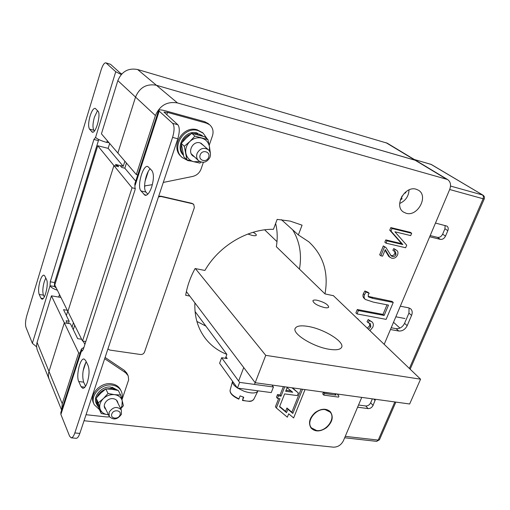 <?xml version="1.0" encoding="UTF-8"?>
<svg xmlns="http://www.w3.org/2000/svg" width="510" height="510" viewBox="0 0 510 510"><rect width="100%" height="100%" fill="white"/><g stroke="black" fill="none" stroke-linecap="round" stroke-linejoin="round"><path stroke-width="0.76" d="M387.307 143.233L415.854 160.42L156.411 85.266C146.593 83.519 139.632 87.452 135.532 97.072L117.874 153.045L101.426 133.83L117.842 80.625L135.532 97.072C139.632 87.452 146.593 83.519 156.411 85.266L415.956 160.484M109.675 143.463L108.152 148.346L123.248 166.317L115.509 164.449L117.051 166.324L113.928 165.572L67.894 311.495L113.928 165.572L118.613 166.7L117.058 164.826L120.162 165.572L121.724 167.446L124.829 168.198L126.461 163.072M72.05 327.114L73.446 322.722M67.728 311.164L66.37 315.48M123.248 166.317L124.873 161.217M68.461 323.467L69.175 321.224L63.533 309.672L67.294 310.278M69.175 321.224L66.141 320.752L67.371 323.295L64.317 322.824L48.992 371.427C48.074 374.436 48.214 377.272 49.406 379.925C48.214 377.272 48.074 374.436 48.992 371.427L64.317 322.824L51.44 295.845L36.911 342.994L36.529 346.009L37.096 349.497L49.011 378.949M196.885 321.427L205.906 326.132L196.885 321.427M189.752 296.042L185.672 295.309C187.208 286.161 190.345 277.236 195.094 268.534L204.912 270.453C218.886 245.909 247.65 228.824 273.449 229.302L277.147 219.383L290.152 221.104L302.073 225.178L298.356 234.938L308.779 241.778C323.372 255.28 328.778 272.659 324.991 293.9L299.447 269.114C302.009 254.63 299.752 241.536 292.689 229.831C299.752 241.536 302.009 254.63 299.447 269.114L276.331 246.687C277.695 238.712 277.465 230.966 275.63 223.45M108.152 148.346L97.748 145.758L54.787 285.007L82.512 341.031L132.058 187.782L135.386 188.553M97.748 145.758L132.058 187.782M387.205 143.176L137.63 69.519C128.271 67.792 121.673 71.496 117.842 80.625M51.44 295.845L60.939 297.438M195.056 311.514L226.873 354.367C218.305 351.033 211.204 345.818 205.581 338.729C197.905 328.765 194.342 316.806 194.89 302.851M406.221 213.295L403.557 212.103C393.497 206.18 404.806 185.442 416.147 189.223L418.442 190.224C428.814 196.025 417.658 216.903 406.221 213.295M316.627 430.529L311.527 427.935C305.573 421.744 315.881 407.949 325.233 409.657L330.091 412.086C336.243 418.219 326.068 432.104 316.627 430.529M337.314 394.032L338.94 396.091L338.512 397.111L323.748 395.103L322.728 393.911L323.378 392.324L334.802 393.688M337.716 394.772L338.94 396.091M355.833 317.169L359.429 320.618M367.27 328.128L369.673 325.75L369.673 323.219M368.392 329.205L370.802 326.821L370.311 323.659L368.169 322.734L367.041 321.67L368.207 319.515L372.09 321.957C373.447 323.295 373.677 325.068 372.772 327.267L369.948 330.69M389.946 257.41L385.267 249.651L382.589 256.173L380.855 255.784L384.514 246.853L385.955 247.528L391.272 255.944L392.426 256.505C393.95 256.791 395.154 256.135 396.04 254.535L395.46 251.793L394.083 251.201L394.989 249.511L396.672 250.34C398.023 251.417 398.31 252.954 397.532 254.949C396.155 257.588 394.204 258.685 391.686 258.219L388.747 256.453L385.063 250.149M380.855 255.784L379.669 254.828L383.316 245.909L385.955 247.528M390.628 255.338L391.227 255.548C392.745 255.841 393.95 255.185 394.829 253.585L394.765 251.411M394.083 251.201L392.872 250.257L393.777 248.568L396.672 250.34M389.761 230.176L390.819 227.594L410.429 232.369L411.672 233.28L410.703 235.601L394.931 231.795L406.706 245.202L405.641 247.752L386.025 243.168L384.82 242.237L385.777 239.904L401.625 243.633L389.761 230.176L390.979 231.087L392.037 228.505L390.819 227.594M368.118 296.374L392.062 301.423L393.242 302.449L386.127 319.368L357.019 313.924L355.91 312.866L357.274 309.519L383.004 314.402L387.014 304.821M357.019 313.924L358.396 310.571L384.157 315.448L388.492 305.108L373.6 302.188L365.389 299.491L364.255 298.458C362.922 297.324 362.61 295.755 363.318 293.754L364.867 290.987L368.067 292.306L369.208 293.327L368.194 294.786L368.545 296.979L372.848 298.407L371.701 297.381M155.41 115.553L135.532 97.072L117.874 153.045L136.323 174.586L155.41 115.553C159.821 105.385 167.184 101.184 177.499 102.95L447.512 179.488C450.572 181.681 451.293 185.009 449.692 189.471L384.189 344.333M136.323 174.586L137.757 174.93M144.617 187.03L144.955 185.991M85.827 341.515L82.512 341.031M80.07 353.092L78.674 352.894L62.239 403.729L37.083 342.395M61.742 409.689L62.239 403.729M361.743 397.398L343.428 440.697C341.164 445.032 337.805 447.187 333.361 447.168L84.042 420.737M324.991 293.9L333.438 295.717M225.414 358.288L226.873 354.367M278.645 398.571L275.419 406.731L276.356 407.974L287.34 417.193L288.705 413.801L293.62 417.951L305.044 389.595M283.369 386.612L280.079 394.931L277.516 394.593L276.49 397.188L277.44 398.412L280.009 398.75L276.356 407.974M302.532 389.251L292.816 413.419L287.882 409.23L286.518 412.641L279.531 406.744L284.625 393.898L297.33 395.594L298.363 393.012L292.555 387.874M301.136 389.053L291.854 412.182L286.926 408L285.562 411.404L279.659 406.419M73.3 329.677L74.709 325.265M78.674 352.894L64.317 322.824L70.412 323.767L77.686 338.666L81.625 339.246M135.73 181.177L124.829 168.198M83.226 341.133L84.877 344.46M205.39 338.481L203.688 336.128M298.356 234.938L281.424 219.676M116.713 165.916L117.058 164.826M393.516 322.275L399.955 328.096M372.848 298.407L393.242 302.449M365.389 299.491C364.057 298.356 363.745 296.782 364.452 294.78L366.008 292.007L364.867 290.987M366.008 292.007L369.208 293.327M364.452 294.78L363.318 293.754M384.157 315.448L383.004 314.402M358.396 310.571L357.274 309.519M392.037 228.505L411.672 233.28M386.025 243.168L386.982 240.835L402.849 244.558L401.625 243.633M402.849 244.558L390.979 231.087M386.982 240.835L385.777 239.904M387.084 252.896L385.885 251.946M394.989 249.511L393.777 248.568M396.04 254.535L394.829 253.585M392.426 256.505L391.227 255.548M384.514 246.853L383.316 245.909M368.169 322.734L369.336 320.58L368.207 319.515M369.336 320.58L372.09 321.957M370.802 326.821L369.673 325.75M356.943 318.234L358.186 319.145M323.748 395.103L324.398 393.516L335.969 395.097L334.93 393.911M335.969 395.097L335.389 393.771M324.398 393.516L323.378 392.324M298.363 393.012L291.956 387.791M284.739 386.797L281.035 396.155L278.466 395.817L277.44 398.412M287.085 387.696L285.657 391.297L292.702 392.247L287.085 387.696M292.816 413.419L291.854 412.182M287.882 409.23L286.926 408M286.518 412.641L285.562 411.404M281.035 396.155L280.079 394.931M278.466 395.817L277.516 394.593M286.065 390.271L291.108 390.953M225.943 356.866L227.192 358.555L221.646 357.727L219.606 363.235L237.443 388.078L271.25 392.585L273.443 387.001L271.9 385.031M221.646 357.727L239.611 382.379L237.443 388.078M239.611 382.379L273.443 387.001M390.456 329.517L398.712 331.015C402.364 331.264 405.189 329.479 407.184 325.673L411.583 315.403C412.654 312.598 412.322 310.373 410.575 308.741L408.586 307.817L400.325 306.191M357.593 407.216L368.092 408.593C370.26 408.644 371.917 407.586 373.065 405.405L375.475 399.285M429.688 236.767L440.302 239.356C442.508 239.623 444.236 238.546 445.498 236.136L447.825 230.705C448.57 228.69 448.277 227.154 446.945 226.108L435.483 223.055M391.202 327.764L396.13 328.663C399.77 328.912 402.581 327.139 404.57 323.346L408.937 313.115L409.065 307.938M445.115 225.496L444.943 228.741L442.635 234.154C441.379 236.551 439.658 237.622 437.459 237.354L430.191 235.575M372.351 398.858L370.668 402.798C369.527 404.972 367.876 406.024 365.708 405.973L358.524 405.017M317.163 300.262C314.766 299.835 313.344 299.982 312.891 300.715C313.484 303.348 317.354 305.637 324.5 307.587C326.872 308.002 328.274 307.849 328.72 307.128C328.108 304.489 324.258 302.2 317.163 300.262M247.86 234.045L252.169 235.403C254.541 235.9 255.918 235.849 256.3 235.257C256.498 234.523 255.421 233.535 253.068 232.292M329.39 349.299C313.229 346.985 291.605 333.444 295.284 328.249C296.75 325.877 300.983 325.265 307.983 326.413C323.793 328.861 345.053 341.942 341.572 347.406C340.221 349.681 336.16 350.313 329.39 349.299M265.742 355.349L255.191 382.729L409.657 403.99L420.572 379.185L265.742 355.349L195.394 268.591M255.191 382.729L186.386 291.586M264.658 229.838L276.987 241.644M333.215 295.507L420.572 379.185M409.045 189.918C408.688 196.178 405.641 200.672 399.91 203.388L399.668 203.477M402.084 196.025L401.58 197.16L402.014 198.983L400.375 199.646M405.692 191.964L405.781 192.812L404.188 193.335M402.014 198.983L400.892 198.288M405.781 192.812L405.176 192.398M257.996 390.819L257.818 391.221C255.778 393.561 251.169 393.561 243.997 391.221L237.641 388.104M232.503 381.467L230.131 390.125C229.736 392.955 232.675 395.868 238.948 398.865L240.108 395.875L243.748 397.201L242.588 400.184C248.408 401.733 252.106 401.497 253.687 399.489L253.795 399.266M237.303 387.887C233.701 385.388 232.12 383.182 232.554 381.27M244.481 389.022L251.258 389.92M243.283 397.06L242.588 400.184M193.532 204.242L192.04 203.362L160.682 196.14L158.674 196.293M107.916 348.948L109.803 350.07L140.518 354.501C142.405 354.59 143.743 353.781 144.528 352.066L194.367 207.583L193.736 204.465L192.372 203.719L160.988 196.497L158.476 196.885M326.483 427.686C320.255 431.893 315.11 432.008 311.049 428.037C308.072 422.962 309.481 417.773 315.269 412.469C321.172 408.453 326.17 408.172 330.263 411.634C333.776 416.734 332.514 422.089 326.483 427.686M194.316 156.691C186.571 153.739 192.155 140.358 200.124 142.87L204.051 145.93M184.308 146.281L189.892 141.461L194.897 136.106L207.933 139.593L204.701 136.795L191.754 133.314L186.214 138.102L181.248 143.406L183.842 156.831L186.902 159.796L184.308 146.281L181.248 143.406M207.933 139.593L209.444 146.619L209.425 150.986M201.119 162.123L199.901 163.092L193.717 161.727C189.51 160.503 186.909 157.705 185.895 153.338C185.2 148.869 186.532 144.91 189.892 141.461C193.469 138.248 197.415 137.133 201.737 138.121C205.944 139.421 208.513 142.252 209.444 146.619L210.343 153.057M194.897 136.106L191.754 133.314M199.812 161.6L193.717 161.727L186.902 159.796M202.789 132.855L197.23 129.814C182.733 125.046 169.709 147.262 181.337 156.678L181.579 156.914M207.328 139.064L203.146 133.161L198.16 130.617C183.638 125.849 170.576 148.11 182.223 157.545L188.011 160.644L191.275 161.077M192.933 133.569L197.65 133.639L196.72 132.823C184.881 129.68 174.605 147.192 183.46 155.269M202.852 136.215L198.932 133.983L202.126 135.59M183.396 155.014C181.216 151.98 180.553 148.499 181.401 144.572M182.089 142.43C183.829 138.452 186.698 135.698 190.689 134.162M198.932 133.983L198.594 134.978M197.313 134.634L197.65 133.639M197.995 133.167L197.485 134.678M151.693 186.953C149.634 192.697 147.454 195.502 145.152 195.362L140.964 190.931C136.744 186.692 142.845 164.673 147.766 166.489L151.916 170.601C153.963 173.859 153.886 179.303 151.693 186.953M87.389 382.181C85.954 386.293 84.418 388.346 82.779 388.327L81.09 386.695L78.744 381.531C75.837 375.972 80.083 357.912 84.048 359.014L85.623 360.474L88.045 365.492C89.569 369.737 89.352 375.303 87.389 382.181M104.671 358.696L125.683 372.791L124.383 370.394L126.76 373.09M109.491 416.868L106.628 416.95L86.043 414.706M121.954 399.764L128.66 379.822L128.195 375.774L125.683 372.791M144.598 185.927L152.362 184.665M203.369 162.333L201.099 168.95C199.55 172.935 196.739 175.434 192.652 176.447L163.283 182.433M209.202 145.318L212.479 135.762C213.798 131.261 212.823 127.576 209.559 124.714L206.435 123.152L167.548 112.41L163.965 112.041L177.831 124.733C179.769 127.321 179.762 132.007 177.799 138.777L172.584 137.407C174.541 130.611 174.567 125.919 172.648 123.331L177.831 124.733M83.92 347.406L81.383 349.038L81.957 351.167L83.283 349.369L135.099 189.669L134.825 183.976L158.68 110.307M206.435 123.152L204.663 121.68L165.916 110.957C161.708 109.835 159.305 109.58 158.712 110.205L159.184 111.116L172.648 123.331M81.307 349.267L60.824 412.533L60.894 414.458L69.602 436.184L71.17 437.822C72.477 437.822 73.695 436.19 74.83 432.933L172.584 137.407M204.663 121.68L208.144 123.547M105.092 357.433L124.383 370.394M147.792 194.208L146.007 192.091C142.73 188.815 145.656 172.788 150.259 168.772M85.546 386.261L83.646 382.149C81.9 375.558 82.754 368.736 86.203 361.686M74.83 432.933L79.821 433.43L177.799 138.777M79.821 433.43C78.687 436.675 77.456 438.3 76.137 438.307L71.17 437.822M44.287 296.947L43.452 295.15C42.419 291.994 42.681 287.538 44.242 281.775L45.766 278.014M40.016 281.042C41.278 277.108 42.566 275.139 43.873 275.139L44.803 276.025L46.55 279.639C48.871 283.637 44.899 300.231 41.89 299.153L40.896 298.171L39.2 294.436C38.18 291.28 38.454 286.811 40.016 281.042M94.458 130.936L93.885 130.254C92.527 127.812 92.705 123.445 94.414 117.16L97.512 110.644M90.079 116.019C91.762 110.861 93.464 108.298 95.185 108.33L97.99 111.167C101.229 113.991 95.886 133.748 92.329 132.186L89.518 129.138C88.179 126.69 88.364 122.323 90.079 116.019M98.755 139.536L54.595 282.559L54.379 286.486L50.031 285.74C51.032 287.436 53.48 288.934 57.369 290.222M36.561 346.806L32.359 343.287L25.972 327.344C25.175 324.551 25.424 320.745 26.724 315.926L101.159 69.832C102.701 65.127 104.244 62.794 105.787 62.826L110.523 64.317L105.787 62.826M54.379 286.486L56.272 288.016M109.012 142.698L106.8 142.424C101.241 140.887 97.499 139.224 95.574 137.419L93.91 139.466L50.254 281.8L54.595 282.559M121.233 74.536L115.744 71.731L106.15 63.036M121.788 73.924L120.239 73.032L110.523 64.317M32.359 343.287L50.031 285.74L50.254 281.8M200.258 154.753C197.791 160.325 206.486 163.136 208.558 157.469C211.051 151.929 202.349 149.035 200.258 154.753M209.916 157.411C206.952 162.384 203.216 163.519 198.702 160.828C196.63 158.782 196.114 156.251 197.172 153.236C200.073 148.308 203.777 147.129 208.271 149.698C210.451 151.757 211 154.326 209.916 157.411M105.812 409.288C101.452 405.743 107.062 397.666 113.188 398.686C115.993 399.158 117.58 400.656 117.944 403.187M98.29 402.817L103.364 398.571L108.031 393.471L114.559 394.657L120.609 395.001L118.294 390.488L111.856 389.302L105.793 388.939L100.757 393.159L96.122 398.214L99.08 408.912L101.254 413.565L98.29 402.817L96.122 398.214M120.609 395.001L122.228 400.809L121.96 405.966L120.653 408.58M108.426 414.764L107.75 414.694C103.689 414.114 101.101 412.093 99.979 408.637C99.157 405.067 100.285 401.708 103.364 398.571C106.66 395.594 110.389 394.294 114.559 394.657C118.62 395.295 121.176 397.347 122.228 400.809L123.407 405.731L120.762 408.784M108.031 393.471L105.793 388.939M108.42 414.745L101.254 413.565M106.469 388.945L111.518 388.378L110.855 387.058C101.509 385.968 92.272 396.748 96.479 403.792L96.785 404.443M116.898 390.175L112.755 388.531L112.085 387.211L117.976 390.411M98.545 407.12L97.117 405.15L96.345 399.113M96.894 397.29C98.449 393.669 101.222 391.03 105.219 389.372M112.755 388.531L112.468 389.379M111.231 389.226L111.518 388.378M112.085 387.211L111.397 389.245M120.634 389.997L120.226 389.213C118.396 386.191 115.483 384.387 111.486 383.8C100.343 381.894 88.625 394.899 93.738 403.48L93.974 403.99M121.756 399.024C122.623 395.938 122.343 393.108 120.908 390.532C119.079 387.504 116.159 385.7 112.149 385.114C100.986 383.208 89.244 396.244 94.363 404.832L99.354 409.498M111.894 413.776C109.746 418.551 118.154 419.947 119.92 415.134C122.094 410.384 113.679 408.931 111.894 413.776M121.45 414.26C117.498 419.634 113.424 420.361 109.236 416.447L109.127 412.169C113.048 406.814 117.109 406.056 121.316 409.893L121.45 414.26M137.63 69.519L177.499 102.95M385.923 142.621L446.154 178.908M409.377 368.462L483.142 198.772L449.673 189.516M414.42 159.56L430.975 164.347L483.308 195.362L484.251 196.528L484.487 198.014L484.251 198.894L483.142 198.772L483.486 196.535L482.638 195.018L450.528 186.061M344.671 437.771L376.667 441.36L378.235 440.092L345.264 436.356M379.472 439.735L378.235 440.092L394.817 401.95M483.046 195.19L431.371 164.513L414.318 159.496M373.753 399.05L375.15 400.548M370.668 402.798L373.065 405.405M365.708 405.973L368.092 408.593M437.459 237.354L440.302 239.356M444.943 228.741L447.825 230.705M442.635 234.154L445.498 236.136M408.937 313.115L411.583 315.403M404.57 323.346L407.184 325.673M396.13 328.663L398.712 331.015M160.988 196.497L160.682 196.14M192.372 203.719L192.04 203.362M144.043 194.629L146.466 195.183M81.09 386.695L84.883 387.166M83.124 370.821L86.011 361.992M144.98 181.503L148.238 171.532M166.77 114.801L167.548 112.41M135.195 185.149L159.184 111.116M60.894 414.458L81.53 350.765L82.492 350.899M78.744 381.531L83.646 382.149M140.964 190.931L146.007 192.091M59.498 294.531L58.714 297.062M107.329 140.728L106.8 142.424M115.744 71.731L95.574 137.419M98.353 140.582L93.91 139.466M91.704 131.758L93.075 132.109M89.518 129.138L93.885 130.254M39.2 294.436L43.452 295.15M40.896 298.171L43.171 298.548M447.512 179.488L415.854 160.42M61.614 410.078L49.406 379.925M205.581 338.729L203.516 335.873M484.251 198.894L410.155 369.208M395.849 402.09L379.453 439.773L376.667 441.36M431.371 164.513L430.746 164.245M295.284 328.249L295.124 328.65M243.735 367.563L238.623 381.027M242.448 400.49L249.9 401.408L251.723 401.007L253.687 399.489L257.818 391.221M255.14 382.666L254.464 384.412M238.814 399.171C232.758 396.315 229.844 393.382 230.061 390.38M395.836 316.793L404.94 318.52M193.736 204.465L193.405 204.108M202.202 132.351L203.146 133.161M202.572 135.979L201.628 135.156M126.48 372.574L127.787 374.978M209.559 124.714L207.774 123.241M198.422 160.561L191.25 153.803M208.271 149.698L200.908 143.131M120.226 389.213L120.908 390.532M109.057 416.077L104.295 406.107M121.316 409.893L116.369 400.044"/></g></svg>
